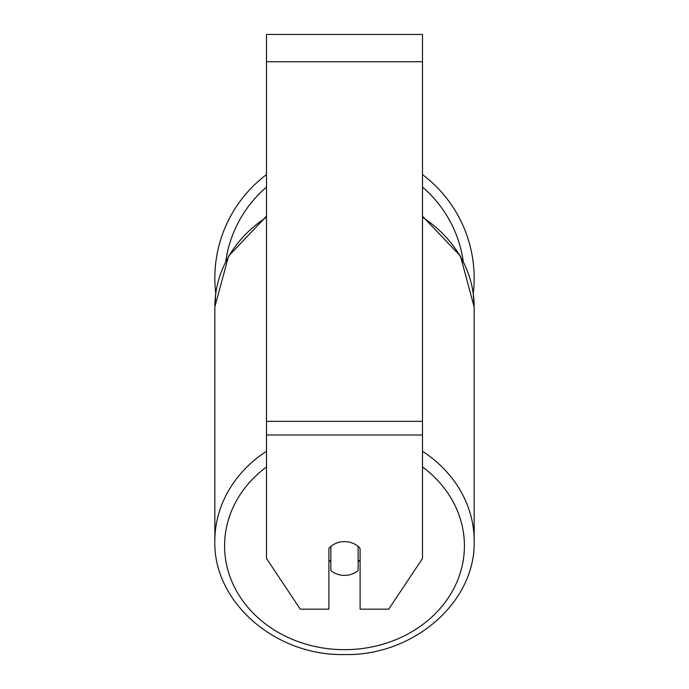 <?xml version="1.0" encoding="UTF-8"?>
<svg xmlns="http://www.w3.org/2000/svg" width="689" height="689" viewBox="0 0 689 689"><rect width="100%" height="100%" fill="white"/><g stroke="black" fill="none" stroke-linecap="round" stroke-linejoin="round"><path stroke-width="1.03" d="M344.5 575.384A19.499 16.889 0 0 1 330.849 570.561L330.849 546.437A19.499 16.889 0 0 1 344.5 541.614A19.499 16.889 0 0 1 358.151 546.437L358.151 570.561A19.499 16.889 0 0 1 344.5 575.384M330.849 561.785A19.499 16.889 0 0 1 328.903 559.856M360.097 559.856A19.499 16.889 0 0 1 358.151 561.785M422.495 434.983L422.495 34.45L266.505 34.45L266.505 558.503L300.275 609.162L328.903 609.162L328.903 548.366A19.499 16.889 0 0 1 360.097 548.366L360.097 609.162L388.725 609.162L422.495 558.503L422.495 434.983L266.505 434.983M474.161 278.184A129.661 129.661 0 0 0 422.495 174.593A129.661 129.661 0 0 1 473.257 293.523L474.161 306.967L474.161 540.951A129.661 112.29 180 0 0 422.495 451.243M266.505 217.259A129.661 112.29 0 0 0 214.839 306.967L215.743 293.523A129.661 129.661 0 0 1 266.505 174.593A129.661 129.661 0 0 0 214.839 278.184M266.505 451.243A129.661 112.29 180 0 0 214.839 540.951C213.177 602.272 275.712 656.143 344.5 654.55C413.288 656.143 475.823 602.272 474.161 540.951C475.823 602.272 413.288 656.143 344.5 654.55C275.712 656.143 213.177 602.272 214.839 540.951L214.839 306.967L228.541 256.11L266.505 216.191M422.495 466.944A119.912 103.85 0 0 1 456.979 581.835A119.912 103.85 0 0 1 344.5 649.675A119.912 103.85 0 0 1 232.021 581.835A119.912 103.85 0 0 1 266.505 466.944M422.495 217.259A129.661 112.29 0 0 1 474.161 306.967L460.459 256.11L422.495 216.191M422.495 61.752L266.505 61.752M422.495 421.332L266.505 421.332M463.215 261.243A119.912 119.912 0 0 0 422.495 187.098M266.505 187.098A119.912 119.912 0 0 0 225.785 261.243"/></g></svg>
